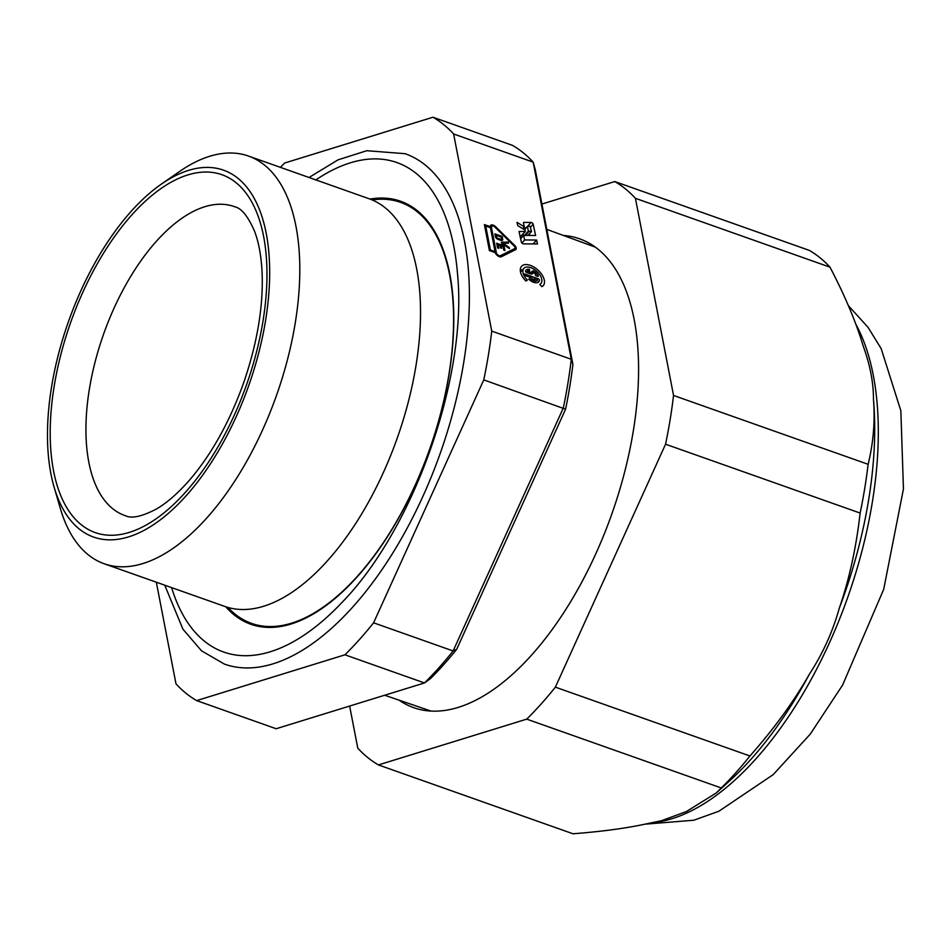 <?xml version="1.0" encoding="UTF-8"?>
<svg xmlns="http://www.w3.org/2000/svg" width="951" height="951" viewBox="0 0 951 951"><rect width="100%" height="100%" fill="white"/><g stroke="black" fill="none" stroke-linecap="round" stroke-linejoin="round"><path stroke-width="1.43" d="M496.351 252.704A2.841 1.593 41.8 0 0 498.086 255.082A2.841 1.593 41.8 0 0 500.523 255.653L514.586 248.663A2.496 1.391 41.8 0 0 514.836 248.473A2.496 1.391 41.8 0 0 514.051 245.917L495.031 227.23A2.841 1.593 41.8 0 0 491.679 226.362A2.841 1.593 41.8 0 0 491.465 227.432L496.351 252.704L495.637 253.501M495.055 251.611L490.431 227.693L485.747 226.041L490.383 249.958L495.055 251.611L494.389 252.348M490.383 249.958L489.717 250.695M490.252 226.659A4.268 2.389 -138.2 0 1 490.621 225.411A4.268 2.389 -138.2 0 1 495.649 226.718L514.669 245.406A3.911 2.187 -138.2 0 1 515.894 249.424A3.911 2.187 -138.2 0 1 515.501 249.721L501.45 256.699A4.268 2.389 -138.2 0 1 497.991 255.997A4.268 2.389 -138.2 0 1 495.281 252.669L489.408 250.589L484.38 224.591L490.252 226.659L489.587 227.396M485.747 226.041L484.855 227.039M453.627 133.996L533.166 162.134L535.235 169.563L572.918 364.423L571.289 359.276L491.75 331.126L453.627 133.996A315.708 155.156 -70.5 0 0 432.978 117.223L284.67 163.025A315.708 155.156 -70.5 0 0 280.367 167.352M156.333 582.202L175.983 683.828A315.708 155.156 -70.5 0 0 196.643 700.602L276.17 728.739L424.479 682.949A315.708 155.156 -70.5 0 0 453.116 650.96L373.588 622.81L483.774 379.889L565.583 409.203L456.682 649.319L453.116 650.96L563.301 408.027A315.708 155.156 -70.5 0 0 571.289 359.276L533.166 162.134A315.708 155.156 -70.5 0 0 512.506 145.372L432.978 117.223M524.583 273.924L538.159 278.726A1.379 0.773 -138.2 0 1 539.49 280.45A8.654 4.838 -138.2 0 1 538.825 281.746A8.654 4.838 -138.2 0 1 533.606 282.292A8.654 4.838 -138.2 0 1 528.744 279.19L529.743 278.536A6.574 3.673 41.8 0 0 532.405 280.39L531.978 277.954L524.869 275.433L524.583 273.924M527.413 280.046L525.915 281.021A14.527 8.119 -138.2 0 1 521.564 266.28A14.527 8.119 -138.2 0 1 537.802 269.929A14.527 8.119 -138.2 0 1 543.211 285.669A14.527 8.119 -138.2 0 1 541.904 286.679L539.788 284.432A11.412 6.384 41.8 0 0 540.893 283.588A11.412 6.384 41.8 0 0 536.637 271.225A11.412 6.384 41.8 0 0 523.882 268.36A11.412 6.384 41.8 0 0 527.413 280.046M536.626 240.032L537.481 243.943L523.419 243.86A1.664 0.927 -138.2 0 1 521.35 242.101L519.02 231.473L525.321 231.509L525.011 230.094L517.736 225.601L517.023 222.344L524.298 226.837L523.514 223.235A1.664 0.927 -138.2 0 1 523.632 222.582A1.664 0.927 -138.2 0 1 524.156 222.379L531.086 222.427A1.664 0.927 -138.2 0 1 533.154 224.174L535.627 235.468L523.656 235.396L524.655 239.961L536.626 240.032L533.142 243.92M534.105 271.19A8.654 4.838 -138.2 0 1 538.052 275.172A1.379 0.773 -138.2 0 1 538.171 276.23A1.379 0.773 -138.2 0 1 537.339 276.313L535.449 275.41L535.282 274.268L535.984 274.423A6.574 3.673 41.8 0 0 534.284 272.771L531.799 274.078A1.379 0.773 -138.2 0 1 531.05 274.09L526.842 272.604A1.379 0.773 -138.2 0 1 525.558 270.762A8.654 4.838 -138.2 0 1 525.939 270.203A8.654 4.838 -138.2 0 1 529.148 269.192L529.624 270.809A6.574 3.673 41.8 0 0 527.983 271.19L530.052 272.319A1.379 0.773 41.8 0 0 530.801 272.307L532.893 270.952A1.379 0.773 -138.2 0 1 534.105 271.19L531.443 274.173M498.062 244.692L498.776 248.33L497.599 247.914L496.695 243.242L504.006 245.822L504.91 250.505L503.733 250.089L503.031 246.452L501.129 245.774L501.617 248.247L500.44 247.831L499.964 245.358L498.062 244.692L497.171 245.691M503.103 246.82L504.006 245.822M501.129 245.774L500.238 246.773M508.179 242.089L508.393 243.218L503.127 243.337L509.213 247.462L509.439 248.591L501.605 243.278L501.403 242.232L508.179 242.089L507.145 243.242M509.213 247.462L508.678 248.068M503.127 243.337L502.58 243.943M496.256 235.325L496.588 237.025A1.248 0.701 41.8 0 0 497.777 238.297L500.701 239.331A1.248 0.701 41.8 0 0 501.546 238.772L501.225 237.084L496.256 235.325L495.364 236.335M502.187 236.466L502.722 239.188A2.675 1.486 -138.2 0 1 502.52 240.199A2.675 1.486 -138.2 0 1 500.904 240.365L497.979 239.331A2.675 1.486 -138.2 0 1 495.412 236.609L494.889 233.875L502.187 236.466L501.296 237.465M535.984 274.423L535.389 275.089M534.367 280.747L534.771 281.116A6.574 3.673 41.8 0 0 537.279 280.355A6.574 3.673 41.8 0 0 537.386 280.236L534.034 278.774L534.367 280.747L533.142 282.114M529.743 278.536L528.97 279.404M520.28 269.953A14.527 8.119 -138.2 0 1 522.444 269.965M524.453 229.75L527.365 226.493L528.376 231.081L531.538 231.485L530.052 226.326L527.401 226.362L524.476 229.762M523.062 234.029L523.419 235.658M524.298 226.837L522.67 228.656M523.478 227.753L526.141 227.764M529.338 233.946L529.659 235.432M523.656 235.396L520.625 238.784M524.655 239.961L521.885 243.052M525.321 231.509L520.197 236.847M51.604 386.665A194.61 95.647 -70.5 0 0 54.1 487.078A194.61 95.647 -70.5 0 0 183.186 499.002A194.61 95.647 -70.5 0 0 269.133 256.092A194.61 95.647 -70.5 0 0 161.29 184.161A194.61 95.647 -70.5 0 0 51.604 386.665M565.583 409.203A308.778 151.756 -70.5 0 0 572.918 364.423M196.643 700.602L344.94 654.799L424.479 682.949L430.363 678.705A308.778 151.756 -70.5 0 0 456.682 649.319M344.94 654.799A315.708 155.156 -70.5 0 0 373.588 622.81M483.774 379.889A315.708 155.156 -70.5 0 0 491.75 331.126M164.761 585.186L182.925 629.17L201.541 650.841L224.495 664.131A270.726 133.057 -70.5 0 0 440.242 453.294A270.726 133.057 -70.5 0 0 405.114 153.693L366.765 150.71L338.116 159.816L309.016 177.492M171.596 587.611A259.611 127.589 -70.5 0 0 341.159 603.303C413.578 529.79 467.619 377.048 457.562 274.363A259.611 127.589 -70.5 0 0 315.851 179.905M225.779 606.774A224.377 110.268 -70.5 0 0 429.626 449.538A224.377 110.268 -70.5 0 0 370.046 199.092M54.1 487.078L60.246 508.191A216.234 106.274 -70.5 0 0 104.206 563.765L224.923 606.476A216.234 106.274 -70.5 0 0 397.245 438.078A216.234 106.274 -70.5 0 0 369.19 198.783L248.461 156.059A216.234 106.274 -70.5 0 0 179.347 171.62L161.29 184.161M104.206 563.765A216.234 106.274 -70.5 0 0 276.515 395.366A216.234 106.274 -70.5 0 0 248.461 156.059M563.456 235.468A248.675 122.215 109.5 0 1 626.733 463.577A248.675 122.215 109.5 0 1 591.7 562.6A248.675 122.215 109.5 0 1 399.028 700.138M686.503 811.488L661.623 820.677L646.311 823.887C626.424 828.238 601.995 831.531 573.001 833.777L378.427 764.925L526.735 719.134L721.31 787.975L716.269 792.944L686.503 811.488M349.635 706.058L357.778 748.152A315.708 155.156 -70.5 0 0 378.427 764.925M829.997 267.172C844.975 295.82 856.019 322.044 863.139 345.843C870.082 364.887 873.517 382.694 873.47 399.265C875.182 421.138 873.398 442.821 868.12 464.302L673.546 395.461L635.423 198.319L829.997 267.172A315.708 155.156 -70.5 0 0 809.337 250.398L614.774 181.558L541.904 204.049M839.222 608.426C832.755 631.607 822.805 653.551 809.36 674.247C793.895 701.434 774.09 728.68 749.947 755.986L555.372 687.145L665.557 444.212L860.132 513.065C856.245 547.538 849.279 579.325 839.222 608.426A287.761 141.426 -70.5 0 0 873.47 399.265M526.735 719.134A315.708 155.156 -70.5 0 0 555.372 687.145M665.557 444.212A315.708 155.156 -70.5 0 0 673.546 395.461M635.423 198.319A315.708 155.156 -70.5 0 0 614.774 181.558M721.31 787.975A315.708 155.156 -70.5 0 0 749.947 755.986M860.132 513.065A315.708 155.156 -70.5 0 0 868.12 464.302M716.269 792.944L729.048 781.389A287.761 141.426 -70.5 0 0 809.36 674.247M652.362 822.674A284.444 139.797 -70.5 0 0 837.974 623A284.444 139.797 -70.5 0 0 855.805 324.148M500.523 255.653L499.548 256.734M514.586 248.663L512.149 251.385M495.649 226.718L495.114 227.313M491.465 227.432L490.573 228.43M514.134 246L514.669 245.406M496.588 237.025L495.935 237.738M497.777 238.297L497.195 238.939M500.701 239.331L500.048 240.056M501.546 240.508L502.722 239.188M529.148 269.192L526.343 272.331M529.552 269.573L528.221 271.059M528.257 271.689L527.306 272.759M530.052 272.319L529.089 273.401M530.801 272.307L529.648 273.591M532.893 270.952L530.325 273.829M537.101 276.23L538.052 275.172M534.771 281.116L533.701 282.328M532.405 280.39L531.561 281.33M532.536 280.426L531.668 281.401M534.01 278.905L532.655 280.39M537.184 279.808L538.159 278.726M539.49 280.45L537.612 282.542M528.376 231.081L524.5 235.408M528.887 231.521L525.416 235.408M531.407 231.533L527.936 235.42M524.156 222.379L523.49 223.116M531.086 222.427L527.603 226.302M533.154 224.174L530.622 227.004M89.418 388.84A163.869 80.538 -70.5 0 0 125.615 515.787C131.595 518.759 141.675 516.607 155.869 509.32C166.009 503.555 176.696 494.425 187.906 481.955C210.551 456.147 229.084 423.231 243.515 383.194C257.4 342.883 263.57 305.628 262.048 271.427C261.121 255.106 258.577 241.613 254.428 230.962C247.973 216.317 241.471 208.281 234.945 206.831A163.869 80.538 -70.5 0 0 89.418 388.84M54.243 385.844A189.808 93.281 -70.5 0 0 185.397 492.321A189.808 93.281 -70.5 0 0 236.098 182.723A189.808 93.281 -70.5 0 0 54.243 385.844M227.955 607.451A223.307 109.745 -70.5 0 0 429.531 449.502A223.307 109.745 -70.5 0 0 372.15 199.936M514.836 248.473L512.292 251.314M491.679 226.362L490.431 227.753M501.45 239.248L500.559 240.246M534.034 278.774L532.691 280.283M523.882 268.36L520.53 272.105M540.893 283.588L539.966 284.622M531.538 231.485L528.019 235.42M527.401 226.362L524.393 229.714M595.255 247.105L546.801 229.381M431.065 711.086L384.68 695.24M659.744 821.105L661.623 820.689M645.075 824.16L693.802 820.237L718.861 811.239L773.139 774.673L810.24 734.148L842.598 685.077L883.693 589.347L903.45 488.98L900.847 410.749L881.185 348.672L868.013 327.299L848.375 305.663"/></g></svg>
